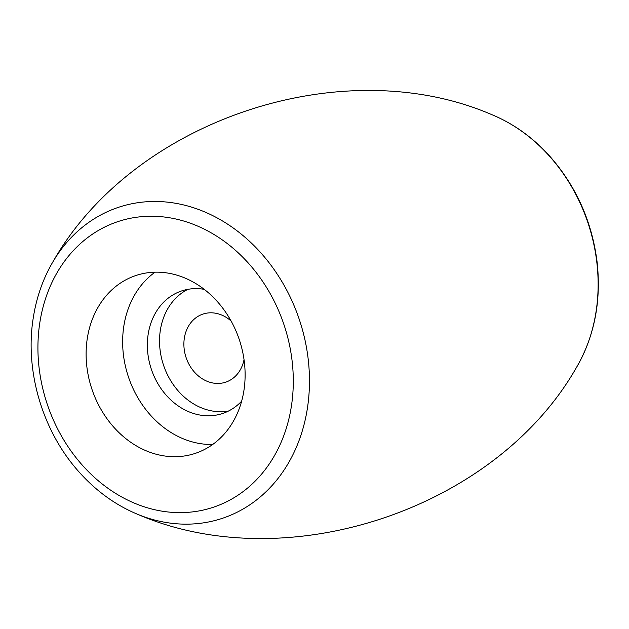 <?xml version="1.0" encoding="UTF-8"?>
<svg xmlns="http://www.w3.org/2000/svg" width="629" height="629" viewBox="0 0 629 629"><rect width="100%" height="100%" fill="white"/><g stroke="black" fill="none" stroke-linecap="round" stroke-linejoin="round"><path stroke-width="0.94" d="M231.126 321.065A35.892 29.767 -108.5 0 0 202.923 314.091A35.892 29.767 -108.5 0 0 186.098 357.579A35.892 29.767 -108.5 0 0 225.717 382.165A35.892 29.767 -108.5 0 0 244.036 359.623M228.594 410.996A64.614 53.575 71.5 0 1 163.516 365.135A64.614 53.575 71.5 0 1 187.867 289.34M241.654 401.145A64.614 53.575 71.5 0 1 222.65 413.473A64.614 53.575 71.5 0 1 151.337 369.215A64.614 53.575 71.5 0 1 181.632 290.936A64.614 53.575 71.5 0 1 204.228 289.34M212.712 444.459A93.76 77.744 71.5 0 1 128.418 376.889A93.76 77.744 71.5 0 1 155.041 272.184M243.981 390.137A93.76 77.744 71.5 0 1 195.375 453.344A93.76 77.744 71.5 0 1 91.889 389.115A93.76 77.744 71.5 0 1 135.848 275.526A93.76 77.744 71.5 0 1 215.495 299.569A93.76 77.744 71.5 0 1 243.981 390.137M137.9 514.42A163.949 135.943 -108.5 0 0 301.205 434.372A163.949 135.943 -108.5 0 0 231.771 226.959A163.949 135.943 -108.5 0 0 53.19 261.357C43.031 278.529 36.356 297.564 33.172 318.455C24.712 371.802 42.89 432.131 79.521 472.489C96.489 491.367 115.948 505.346 137.9 514.42C287.406 578.814 495.754 509.089 576.368 367.643C594.374 336.546 601.3 301.519 597.165 262.56C592.141 221.982 576.431 186.632 550.037 156.511C533.07 137.633 513.61 123.654 491.658 114.58C342.152 50.186 133.804 119.911 53.19 261.357M39.753 323.149A150.575 124.857 71.5 0 1 247.181 261.821A150.575 124.857 71.5 0 1 209.897 508.334A150.575 124.857 71.5 0 1 39.753 323.149M491.721 114.604A163.949 135.943 71.5 0 1 576.408 367.572"/></g></svg>
